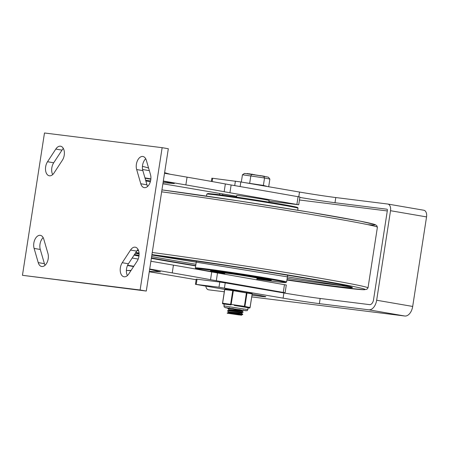 <?xml version="1.0" encoding="UTF-8"?>
<svg xmlns="http://www.w3.org/2000/svg" width="449" height="449" viewBox="0 0 449 449"><rect width="100%" height="100%" fill="white"/><g stroke="black" fill="none" stroke-linecap="round" stroke-linejoin="round"><path stroke-width="0.67" d="M256.98 278.666A30.773 0.685 -171.2 0 0 271.303 280.294A30.773 0.685 -171.2 0 0 240.995 274.911A30.773 0.685 -171.2 0 0 210.48 270.882A30.773 0.685 -171.2 0 0 222.457 273.284A30.773 0.685 -171.2 0 0 224.623 273.654M257.036 278.29A18.662 0.415 -171.2 0 0 259.331 278.442A18.662 0.415 -171.2 0 0 240.956 275.175A18.662 0.415 -171.2 0 0 222.446 272.734A18.662 0.415 -171.2 0 0 224.68 273.278M256.991 278.576A27.501 0.612 -171.2 0 0 268.064 279.794A27.501 0.612 -171.2 0 0 240.984 274.984A27.501 0.612 -171.2 0 0 213.713 271.381A27.501 0.612 -171.2 0 0 224.416 273.531A27.501 0.612 -171.2 0 0 224.635 273.57M259.365 278.217A26.716 0.595 -171.2 0 0 261.986 278.554A26.716 0.595 -171.2 0 0 263.445 278.734M218.439 271.763A26.716 0.595 -171.2 0 0 222.485 272.504M145.622 180.184L150.561 180.908M163.066 182.642L174.319 183.562L163.268 181.357M148.591 168.061A193.861 116.936 -80.2 0 0 146.38 167.382A193.861 116.936 -80.2 0 0 142.445 166.36M145.852 180.981A203.739 4.535 -171.2 0 0 150.342 181.727M162.886 183.809A203.739 4.535 -171.2 0 0 169.464 184.887A39.288 0.876 8.8 0 1 176.872 186.127L236.601 196.297M163.318 181.037L185.858 184.915A203.739 4.535 8.8 0 1 224.152 191.717A39.288 0.876 -171.2 0 0 229.927 192.75L298.714 204.778L268.985 201.107M144.954 177.877L150.875 178.893M150.847 179.207L145.049 178.208M298.714 204.778L299.915 197.016L231.128 184.982A39.288 0.876 8.8 0 1 225.353 183.955A203.739 4.535 -171.2 0 0 187.059 177.153L164.519 173.275M149.343 170.659L142.58 169.498M146.284 291.059L168.319 148.737L162.14 147.676L140.11 289.998L146.284 291.059L22.45 275.31L140.11 289.998M138.073 249.47A8.514 5.135 -80.2 0 0 136.704 251.12L128.425 263.771A8.514 5.135 -80.2 0 0 127.409 275.563M43.166 237.622A8.514 5.135 -80.2 0 0 40.287 249.476L44.412 263.675A8.514 5.135 -80.2 0 0 45.046 265.28M147.603 186.425A8.514 5.135 99.8 0 1 146.969 184.82L142.844 170.614A8.514 5.135 99.8 0 1 145.717 158.766M52.69 174.577A8.514 5.135 99.8 0 1 53.706 162.791L61.99 150.134A8.514 5.135 99.8 0 1 63.36 148.484M149.646 269.338L160.45 271.853M131.08 270.399A193.861 116.936 99.8 0 1 126.388 270.444M132.18 258.029L138.185 259.067M150.898 261.251L173.437 265.135A203.739 4.535 8.8 0 1 211.737 271.931A39.288 0.876 -171.2 0 0 217.507 272.964L216.306 280.726A39.288 0.876 8.8 0 1 210.536 279.693A203.739 4.535 -171.2 0 0 172.236 272.897L149.697 269.018M277.201 291.816L285.093 292.759L286.294 284.997L217.507 272.964M149.27 271.791A203.739 4.535 -171.2 0 0 155.842 272.869A39.288 0.876 8.8 0 1 163.251 274.109L196.151 279.71M285.093 292.759L216.306 280.726M133.78 266.274L127.617 265.213M127.482 265.511L133.594 266.56M162.14 147.676L44.485 132.988L22.45 275.31M136.67 169.554A8.514 5.135 99.8 0 1 137.523 160.518A8.514 5.135 99.8 0 1 142.934 156.488A8.514 5.135 99.8 0 1 146.357 160.372L150.482 174.571A8.514 5.135 99.8 0 1 149.624 183.607A8.514 5.135 99.8 0 1 144.219 187.637A8.514 5.135 99.8 0 1 140.79 183.753L136.67 169.554L142.844 170.614M62.344 160.276L54.065 172.932A8.514 5.135 99.8 0 1 49.306 175.789A8.514 5.135 99.8 0 1 45.579 170.407A8.514 5.135 99.8 0 1 47.532 161.724L55.811 149.074A8.514 5.135 99.8 0 1 60.57 146.211A8.514 5.135 99.8 0 1 64.297 151.594A8.514 5.135 99.8 0 1 62.344 160.276M122.246 262.71A8.514 5.135 -80.2 0 0 120.298 271.392A8.514 5.135 -80.2 0 0 124.019 276.775A8.514 5.135 -80.2 0 0 128.779 273.912L137.057 261.262A8.514 5.135 -80.2 0 0 139.01 252.579A8.514 5.135 -80.2 0 0 135.284 247.197A8.514 5.135 -80.2 0 0 130.53 250.054L122.246 262.71L128.425 263.771M47.925 253.432L43.8 239.233A8.514 5.135 -80.2 0 0 40.376 235.349A8.514 5.135 -80.2 0 0 34.966 239.379A8.514 5.135 -80.2 0 0 34.113 248.409L38.232 262.614A8.514 5.135 -80.2 0 0 41.662 266.493A8.514 5.135 -80.2 0 0 47.066 262.469A8.514 5.135 -80.2 0 0 47.925 253.432M140.79 183.753L146.969 184.82M55.811 149.074L61.99 150.134M47.532 161.724L53.706 162.791M130.53 250.054L136.704 251.12M34.113 248.409L40.287 249.476M38.232 262.614L44.412 263.675M256.8 279.806L257.064 278.094A16.372 0.365 -171.2 0 0 246.091 276.045A16.372 0.365 -171.2 0 0 228.025 273.374A16.372 0.365 -171.2 0 0 224.713 273.082L224.539 274.187M236.477 197.105L236.73 195.455A16.372 0.365 8.8 0 1 252.961 197.599A16.372 0.365 8.8 0 1 269.086 200.462L268.828 202.117M211.367 181.413L211.861 178.214L212.658 178.287L240.844 181.952L299.517 192.049A26.194 0.584 -171.2 0 0 335.79 197.549L387.717 204.031A6.286 3.794 99.8 0 1 387.824 204.042A6.286 3.794 99.8 0 1 390.523 210.71L426.55 216.912A6.286 3.794 -80.2 0 0 423.85 210.244A6.286 3.794 -80.2 0 0 423.744 210.227L387.93 204.065M426.55 216.912L412.687 306.442L376.66 300.241L390.523 210.71M251.726 296.907L404.813 316.012A10.479 6.32 -80.2 0 0 412.687 306.442M387.285 210.957L299.455 199.99M219.494 194.743L219.668 193.609A10.479 6.32 99.8 0 1 219.701 193.418M320.171 298.467L319.368 303.642A26.194 0.584 8.8 0 1 283.094 298.142L283.897 292.967A26.194 0.584 8.8 0 0 320.171 298.467L369.589 304.635A5.236 3.16 -80.2 0 0 373.523 299.848L387.386 210.317A1.05 0.634 -80.2 0 0 386.937 209.206A1.05 0.634 -80.2 0 0 386.92 209.206L334.993 202.724A26.194 0.584 -171.2 0 1 299.853 197.42M222.816 193.951A5.236 3.16 -80.2 0 0 222.805 193.996L236.589 196.37M208.51 289.801L208.611 289.818A6.286 3.794 99.8 0 1 208.51 289.801A6.286 3.794 99.8 0 1 205.805 286.136M208.611 289.818L224.247 291.771M251.984 295.234L260.538 296.301L260.644 295.605M222.625 195.158L222.805 193.996M319.368 303.642L368.786 309.81L404.813 316.012M283.094 298.142L218.977 287.22L195.438 284.307L224.652 289.381M252.158 294.117L255.638 294.712A26.194 0.584 8.8 0 1 265.836 296.761A26.194 0.584 8.8 0 1 260.538 296.301M376.66 300.241A10.479 6.32 99.8 0 1 368.786 309.81M195.438 284.307L196.241 279.132L197.032 279.205L196.23 284.38M218.977 287.22L219.78 282.045L197.032 279.205M219.78 282.045L225.224 282.87L224.421 288.045M283.897 292.967L225.224 282.87M224.635 289.599L222.53 303.187A0.657 0.601 -78.2 0 0 222.996 303.911L231.067 304.922L233.351 290.688L252.186 293.932L250.037 307.503A0.657 0.601 101.8 0 1 249.335 308.065A0.657 0.522 97.1 0 0 249.358 308.07L249.358 308.07A0.657 0.522 97.1 0 0 249.425 308.07M234.299 305.432L244.222 306.993A0.657 0.601 -78.2 0 0 244.918 306.437L247.023 292.849A0.657 0.601 101.8 0 0 246.557 292.125A0.657 0.657 0 0 0 246.529 292.114L233.373 290.043L233.351 290.688L232.756 290.598L230.651 304.186A0.657 0.522 97.1 0 0 231.067 304.922L229.091 304.675M233.373 290.043L246.529 292.114L244.402 306.347L222.48 303.17A0.657 0.657 0 0 0 222.996 303.911A0.657 0.601 -78.2 0 0 223.03 303.917A0.657 0.522 -82.9 0 1 222.614 303.182L224.719 289.599L232.756 290.598A0.657 0.522 -82.9 0 1 233.368 290.043A0.657 0.657 0 0 0 233.351 290.037L225.331 289.038A0.657 0.522 97.1 0 0 224.719 289.599L224.584 289.588A0.657 0.657 0 0 1 225.314 289.038L233.351 290.037M245.48 307.256L249.358 308.07A0.657 0.657 0 0 0 250.087 307.52L244.402 306.347L244.222 306.993L245.48 307.256L240.99 306.487M225 304.164L224.214 304.141L223.939 305.921L224.236 307.054L225.578 307.733L228.653 308.317M240.978 310.253L247.118 310.697L247.876 309.625L248.078 307.801M229.142 309.782L227.912 308.76L229.316 308.654L240.226 309.715M233.486 308.654L229.45 308.334L228.03 308.379L227.912 308.76M228.788 312.049L227.587 311.084L228.21 310.91L242.819 312.274L243.105 311.937L230.707 310.702L228.317 310.579L227.564 311.022M236.415 309.288L241.994 310.545L241.927 310.994L243.1 311.937M231.196 312.807L232.784 313.183M242.696 314.536L241.281 315.086L239.003 314.929L227.385 313.206L241.944 314.502L242.696 314.536L242.752 314.205L229.22 312.886L227.469 312.874L227.385 313.206M227.222 313.217L239.003 314.929M229.686 310.029L233.138 310.916M242.752 314.205L241.573 313.256L241.646 312.807L228.737 311.971L228.676 312.386M241.573 313.256L228.743 312.358L227.329 312.908M228.67 312.42L229.882 312.931M241.994 310.545L229.091 309.709L229.024 310.152L230.236 310.663M232.509 308.89L239.368 310.366M241.927 310.994L229.018 310.152M229.675 308.098L230.584 308.401M240.473 314.014L232.896 312.487M245.176 182.692L263.389 185.42L266.644 186.273M266.627 186.386L245.44 182.743M251.749 174.347L244.486 173.437L242.449 174.773L264.54 177.978L263.389 185.42M249.678 183.259L250.828 175.817L251.771 174.347L263.681 176.221L264.54 177.978L269.871 179.095L268.721 186.531M242.449 174.773L241.326 182.03M251.092 174.263L249.717 174.089M253.988 174.695L251.636 174.1M249.801 173.825L250.239 173.903L249.801 173.825M259.814 175.615L257.681 175.278M264.293 176.592L264.343 176.272L262.575 175.963L260.263 175.61L260.212 175.929M249.734 173.864L249.049 174.004M248.886 173.757L247.539 173.819M247.579 173.55L247.247 173.78M247.287 173.516L247.236 173.836M269.871 179.095L268.373 177.203L263.788 176.249M263.681 176.221L244.486 173.437M161.646 191.83A127.505 2.84 8.8 0 1 299.085 212.456A127.505 2.84 8.8 0 1 377.401 227.228L368.006 287.921A127.505 2.84 -171.2 0 0 290.284 273.216A127.505 2.84 -171.2 0 0 152.256 252.495M138.618 250.761A127.505 2.84 -171.2 0 0 137.08 250.57M367.782 224.64A124.951 2.784 -171.2 0 0 316.517 213.354A124.951 2.784 -171.2 0 0 161.943 189.899L239.093 200.967L308.497 212.007L360.401 221.2L375.078 224.579L376.745 225.639L377.401 227.228M151.93 254.589A124.951 2.784 8.8 0 1 343.996 284.666A124.951 2.784 8.8 0 1 286.911 280.03L339.938 287.321L364.049 289.757L366.878 289.246L368.006 287.921M195.674 265.903A124.951 2.784 8.8 0 1 151.347 258.355L195.674 265.903M138.96 256.082A124.951 2.784 8.8 0 1 134.071 255.139L138.96 256.082M135.75 252.574A124.951 2.784 8.8 0 1 139.05 252.967M195.932 264.27A110.656 2.464 8.8 0 1 175.61 260.847A110.656 2.464 8.8 0 1 151.627 256.559M139.106 254.067A110.656 2.464 8.8 0 1 135.75 253.298M286.962 279.721A111.969 2.492 -171.2 0 0 328.382 282.258A111.969 2.492 -171.2 0 0 153.681 255.262A111.969 2.492 -171.2 0 0 151.863 255.038L351.724 287.214M135.301 253.258L139.095 253.595A111.969 2.492 -171.2 0 0 135.306 253.258M134.52 254.46A111.969 2.492 -171.2 0 0 139.038 255.47M151.42 257.906A111.969 2.492 -171.2 0 0 195.725 265.595M347.846 286.131A110.656 2.464 8.8 0 1 287.169 278.391M216.715 194.389L207.949 193.502L206.787 194.131A46.163 1.027 8.8 0 1 216.121 194.95A46.163 1.027 8.8 0 1 267.071 202.477A46.163 1.027 8.8 0 1 298.024 208.252L297.794 207.629L296.402 207.112L275.001 203.139L216.715 194.389A45.506 1.016 -171.2 0 1 273.273 202.847A45.506 1.016 -171.2 0 1 295.352 207.489M205.12 269.434A45.506 1.016 8.8 0 1 276.904 280.546A45.506 1.016 8.8 0 1 256.923 279.025L277.925 281.899L285.469 282.629L286.608 282A46.163 1.027 -171.2 0 0 255.655 276.225A46.163 1.027 -171.2 0 0 204.705 268.693A46.163 1.027 -171.2 0 0 195.371 267.879L195.607 268.508L196.993 269.018L224.567 274.019A45.506 1.016 8.8 0 1 205.12 269.434M210.979 270.831L224.629 273.632A29.791 0.662 8.8 0 1 217.473 271.555A29.791 0.662 8.8 0 1 262.452 278.464A29.791 0.662 8.8 0 1 256.98 278.638L270.837 280.103M185.858 184.915L187.059 177.153M224.152 191.717L225.353 183.955M229.927 192.75L231.128 184.982M296.89 204.407L298.091 196.645M211.737 271.931L210.536 279.693M173.437 265.135L172.236 272.897M284.47 284.621L283.268 292.389M335.79 197.549L334.993 202.724M212.658 178.287L212.153 181.553M234.709 185.611L235.405 181.127M240.844 181.952L240.131 186.554M298.787 196.769L299.517 192.049M247.876 309.625L223.939 305.921M224.635 289.588A0.657 0.601 101.8 0 1 225.246 289.033M246.529 292.119A0.657 0.601 101.8 0 1 246.557 292.125L251.676 293.191A0.657 0.601 -78.2 0 0 251.642 293.186L246.591 292.131M252.136 293.921A0.657 0.601 -78.2 0 0 251.676 293.191A0.657 0.657 0 0 1 252.186 293.932L250.087 307.52M206.787 194.131L206.484 196.101M298.024 208.252L297.721 210.227M196.421 261.105L195.371 267.879M287.657 275.231L286.608 282M222.519 272.29L222.446 272.734M259.399 277.998L259.331 278.442M170.042 174.223L164.615 172.657M148.574 168.021L146.38 167.382M160.478 271.853L149.326 271.392M130.923 270.64L126.388 270.455M387.824 204.042L423.85 210.244M245.872 310.753L225.505 307.599M231.516 308.8L233.592 309.137M241.293 315.08L241.248 315.389M229.091 310.096L227.677 310.646M229.439 307.829L228.03 308.379M243.044 312.268L241.629 312.818M243.397 310.006L241.983 310.556M249.739 173.819L249.689 174.145M251.636 174.072L251.586 174.397M254.128 174.532L254.078 174.857M262.586 175.969L262.536 176.289M248.892 173.712L248.841 174.038M263.72 176.233L268.373 177.203"/></g></svg>
